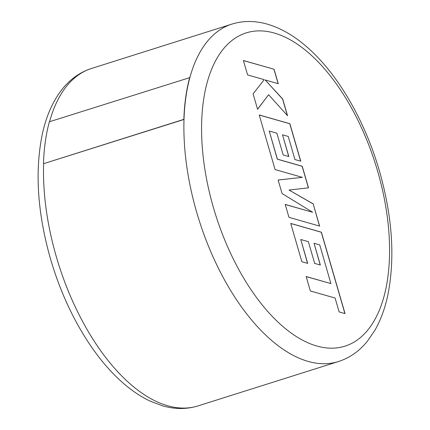 <?xml version="1.0" encoding="UTF-8"?>
<svg xmlns="http://www.w3.org/2000/svg" width="430" height="430" viewBox="0 0 430 430"><rect width="100%" height="100%" fill="white"/><g stroke="black" fill="none" stroke-linecap="round" stroke-linejoin="round"><path stroke-width="0.64" d="M43.468 163.717L184.002 119.459A176.929 90.327 -107.5 0 1 189.872 77.594L49.348 121.787A177.187 90.461 72.5 0 0 43.468 163.717L183.857 119.352A177.187 90.461 -107.5 0 1 189.732 77.421M319.743 244.917L330.901 283.59L306.16 276.522L310.352 290.965L335.094 298.028L339.13 311.911L345.048 313.604L321.398 232.2L290.734 223.433L301.865 261.746L307.692 263.375L300.753 239.505L308.369 241.66L314.69 263.418L320.35 265.02L314.029 243.256L319.743 244.917M319.624 226.094L313.164 203.852L289.062 190.044L308.509 187.835L302.236 166.238L277.409 159.148L269.239 131.037L276.85 133.182L283.177 154.945L288.836 156.547L282.515 134.784L288.229 136.444L294.937 159.546L300.769 161.18L289.885 123.722L259.215 114.944L275.087 169.576L302.381 177.359L278.119 180.009L282.048 193.527L312.642 212.269L285.219 204.444L288.96 217.333L319.624 226.094M274.06 69.251L243.396 60.496L247.589 74.917L264.23 79.647L253.093 93.858L257.575 109.29L268.605 94.718L287.562 115.729L282.714 99.04L265.181 79.975L278.253 83.689L274.06 69.251L243.418 60.566M189.872 77.594A176.929 90.327 -107.5 0 1 231.861 24.112C243.004 20.678 254.614 20.629 266.697 23.978C281.553 28.203 295.99 36.797 310.008 49.756C339.539 76.755 365.392 122.303 379.486 171.194C392.38 216.607 395.186 257.774 387.908 294.706C385.065 308.229 380.717 320.097 374.863 330.315L367.516 341.081C359.469 351.047 349.794 357.862 338.491 361.522A176.929 90.327 -107.5 0 1 196.703 212.302A176.929 90.327 -107.5 0 1 184.002 119.459L183.857 119.352M278.124 83.651L273.953 69.284M287.39 115.536L282.607 99.077L265.181 79.975M257.548 109.209L268.605 94.718M319.495 226.056L313.164 203.852M312.642 212.269L285.24 204.519M302.381 177.359L278.124 180.03M300.64 161.148L289.777 123.754L259.236 115.02M288.713 156.509L282.515 134.784M308.396 187.846L302.129 166.276L277.302 159.181L269.239 131.037M313.056 203.884L289.062 190.044M320.221 264.982L314.029 243.256M307.563 263.343L300.753 239.505M344.919 313.567L321.291 232.232L290.755 223.503M330.901 283.59L306.176 276.592M213.436 207.62A164.249 83.855 72.5 0 0 341.361 347.134A164.249 83.855 72.5 0 0 377.707 171.446A164.249 83.855 72.5 0 0 249.782 31.927A164.249 83.855 72.5 0 0 213.436 207.62M43.618 163.825A176.929 90.327 72.5 0 0 56.314 256.667A176.929 90.327 72.5 0 0 198.101 405.888C186.749 409.387 174.913 409.371 162.599 405.834L150.398 401.249C139.739 396.25 129.36 389.032 119.266 379.604C108.279 369.332 98.008 356.948 88.446 342.457C72.219 317.679 59.56 289.793 50.477 258.806C37.458 212.92 34.722 171.414 42.274 134.284C46.241 115.944 52.971 100.824 62.452 88.919C70.498 78.953 80.173 72.138 91.477 68.478A176.929 90.327 72.5 0 0 49.552 121.722M338.491 361.522L198.101 405.888M231.861 24.112L91.477 68.478"/></g></svg>
